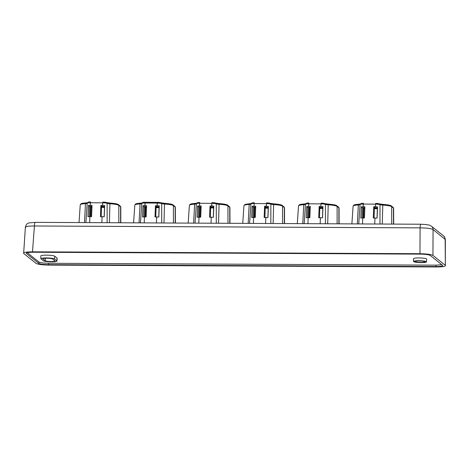<?xml version="1.0" encoding="UTF-8"?>
<svg xmlns="http://www.w3.org/2000/svg" width="469" height="469" viewBox="0 0 469 469"><rect width="100%" height="100%" fill="white"/><g stroke="black" fill="none" stroke-linecap="round" stroke-linejoin="round"><path stroke-width="0.7" d="M421.203 262.64A6.449 0.938 -178.1 0 0 426.444 261.895A6.449 0.938 -178.1 0 0 418.799 260.717A6.449 0.938 -178.1 0 0 413.552 261.468A6.449 0.938 -178.1 0 0 421.203 262.64M426.444 261.895L426.684 259.14A6.595 0.961 -178.1 0 0 418.864 257.932A6.595 0.961 -178.1 0 0 413.5 258.706L413.552 261.468M45.241 260.782A4.913 0.715 -178.1 0 0 50.974 261.538A4.913 0.715 -178.1 0 0 54.973 260.963A4.913 0.715 -178.1 0 0 54.885 260.828L52.575 258.976A4.913 0.715 -178.1 0 0 47.305 258.226A4.913 0.715 -178.1 0 0 42.843 258.788A4.913 0.715 -178.1 0 0 42.931 258.929L45.241 260.782L45.323 258.255M420.916 262.411A4.913 0.715 -178.1 0 0 424.908 261.837A4.913 0.715 -178.1 0 0 419.087 260.946A4.913 0.715 -178.1 0 0 415.088 261.514A4.913 0.715 -178.1 0 0 420.916 262.411M46.472 257.927A6.888 1.002 -178.1 0 0 40.867 258.73A6.888 1.002 -178.1 0 0 40.985 258.917L43.295 260.77A6.888 1.002 -178.1 0 0 50.664 261.819A6.888 1.002 -178.1 0 0 56.948 261.04A6.888 1.002 -178.1 0 0 56.831 260.834L54.521 258.988A6.888 1.002 -178.1 0 0 46.472 257.927M56.948 261.04L57.189 258.284A7.035 1.026 -178.1 0 0 57.066 258.073L54.756 256.226A7.035 1.026 -178.1 0 0 46.537 255.142A7.035 1.026 -178.1 0 0 40.815 255.968L40.867 258.73M441.827 264.709L435.982 265.161L435.994 266.556L48.524 264.674L48.612 263.279C43.588 263.179 40.352 262.751 38.898 262.001L27.243 252.668M38.88 261.989L38.792 263.396L26.375 253.448C25.959 252.703 28.169 252.304 33.006 252.246L420.476 254.122C425.506 254.227 428.754 254.655 430.208 255.406L442.625 265.354C443.041 266.099 440.831 266.498 435.994 266.556M264.604 206.237L268.397 206.354L267.951 217.557L268.397 206.354L264.604 206.237L264.141 217.481L267.951 217.557L265.829 217.487L265.589 223.479L265.829 217.487L264.141 217.481L264.604 206.237L265.806 207.228L268.227 207.263L267.887 217.557M265.272 206.794L264.921 217.481M254.86 207.175L254.526 217.434M253.911 217.428L254.227 207.175L255.693 207.181M254.849 207.591A7.686 1.12 -178.1 0 0 255.675 207.638M265.243 207.755L268.215 207.767M252.14 206.272L251.671 217.481L252.14 206.272L254.057 206.184L255.734 206.196L255.294 217.434L251.671 217.481L255.294 217.434L255.734 206.196L252.14 206.272L253.242 207.192L254.245 207.192M268.198 208.189L265.225 208.177M255.658 208.06A7.568 1.102 1.9 0 1 254.837 208.007M252.902 217.434L253.242 207.192M210.03 205.973L213.823 206.09L213.377 217.294L213.823 206.09L210.03 205.973L209.573 217.211L213.377 217.294L211.255 217.223L211.015 223.215L211.255 217.223L209.573 217.211L210.03 205.973L211.232 206.964L213.659 206.999L213.313 217.288M210.698 206.53L210.347 217.217M200.292 206.911L199.952 217.17M199.337 217.165L199.653 206.911L201.119 206.917M200.275 207.321A7.686 1.12 -178.1 0 0 201.101 207.374M210.669 207.486L213.641 207.503M197.566 206.008L197.097 217.217L197.566 206.008L199.483 205.92L201.16 205.932L200.72 217.17L197.097 217.217L200.72 217.17L201.16 205.932L197.566 206.008L198.674 206.923L199.677 206.929M213.624 207.925L210.657 207.908M201.084 207.796A7.568 1.102 1.9 0 1 200.263 207.744M198.334 217.165L198.674 206.923M155.456 205.709L159.255 205.827L158.809 217.03L159.255 205.827L155.456 205.709L154.999 216.948L158.809 217.03L156.687 216.959L156.447 222.951L156.687 216.959L154.999 216.948L155.456 205.709L156.664 206.7L159.085 206.735L158.739 217.024M156.13 206.266L155.772 216.954M145.718 206.647L145.378 216.901M144.769 216.901L145.079 206.647L146.551 206.653M145.707 207.058A7.686 1.12 -178.1 0 0 146.527 207.11M156.095 207.222L159.067 207.239M142.998 205.744L142.529 216.954L142.998 205.744L144.909 205.657L146.586 205.668L146.146 216.907L142.529 216.954L146.146 216.907L146.586 205.668L142.998 205.744L144.1 206.659L145.103 206.665M159.055 207.661L156.083 207.644M146.516 207.533A7.568 1.102 1.9 0 1 145.689 207.48M143.76 216.901L144.1 206.659M100.882 205.445L104.681 205.557L104.235 216.766L104.681 205.557L100.882 205.445L100.425 216.684L104.235 216.766L102.113 216.696L101.873 222.687L102.113 216.696L100.425 216.684L100.882 205.445L102.09 206.436L104.511 206.471L104.171 216.76M101.556 206.002L101.204 216.69M91.144 206.383L90.81 216.637M90.195 216.637L90.511 206.383L91.977 206.389M91.133 206.794A7.686 1.12 -178.1 0 0 91.959 206.847M101.521 206.958L104.493 206.976M88.424 205.481L87.955 216.684L88.424 205.481L90.335 205.393L92.012 205.404L91.578 216.643L87.955 216.684L91.578 216.643L92.012 205.404L88.424 205.481L89.526 206.395L90.529 206.401M104.481 207.398L101.509 207.38M91.942 207.269A7.568 1.102 1.9 0 1 91.115 207.216M89.186 216.637L89.526 206.395M443.557 235.907L431.48 226.234A4.444 4.315 -51.3 0 1 433.069 229.57L432.934 255.417L445.357 265.366L445.145 239.243A4.444 4.315 -51.3 0 0 443.557 235.907L443.557 235.907C444.049 235.79 444.641 236.997 445.339 239.524L433.069 229.57C431.128 228.485 426.802 227.916 420.095 227.864A4.444 0.838 -89.7 0 1 420.933 224.229L35.263 222.365A4.444 0.838 -89.7 0 0 34.419 225.994C27.976 225.982 25.027 226.515 25.578 227.594M432.934 255.417C430.999 254.415 426.673 253.846 419.96 253.711L420.095 227.864L34.419 225.994L32.484 251.83L419.96 253.711M32.484 251.83C26.035 251.906 23.087 252.439 23.643 253.436L25.385 227.242C25.953 224.604 27.29 223.144 29.4 222.875L35.263 222.365M445.339 239.524L445.357 265.366C445.908 266.363 442.965 266.896 436.516 266.967L49.04 265.091C42.327 264.956 38.001 264.387 36.06 263.385L23.643 253.436M38.792 263.396C40.246 264.147 43.494 264.575 48.524 264.674M322.455 217.821L322.801 207.527L320.38 207.497L319.172 206.501L318.715 217.745L322.525 217.821L320.403 217.751L320.163 223.742L320.403 217.751L318.715 217.745L319.172 206.501L320.849 206.512L320.954 203.874L308.731 203.816A3.981 0.58 -178.1 0 0 305.495 204.273A3.981 0.58 -178.1 0 0 305.495 204.291L304.17 223.666L305.495 204.273A3.981 0.58 -178.1 0 0 305.495 204.291C306.122 203.194 307.254 202.796 308.901 203.089L308.731 203.816A3.981 0.58 -178.1 0 0 305.495 204.273L304.164 223.666M306.714 206.536L310.302 206.46L309.862 217.698L306.245 217.745L309.862 217.698L310.302 206.46L306.714 206.536L306.245 217.745L306.714 206.536L307.816 207.456L310.267 207.445M319.172 206.501L322.971 206.618L322.525 217.821L322.971 206.618L320.849 206.512L320.954 203.874L308.731 203.816L308.625 206.454L308.731 203.816M319.846 207.058L319.489 217.745M309.434 207.445L309.1 217.698M308.485 217.692L308.819 207.462M309.423 207.855A7.686 1.12 -178.1 0 0 310.249 207.908M319.811 208.019L322.783 208.031M322.772 208.453L319.799 208.441M310.232 208.33A7.568 1.102 1.9 0 1 309.405 208.277M307.476 217.698L307.816 207.456M377.029 218.085L377.375 207.79L374.954 207.761L373.746 206.765L373.289 218.009L377.099 218.091L374.977 218.015L374.737 224.006L374.977 218.015L373.289 218.009L373.746 206.765L375.423 206.776L375.528 204.138L363.305 204.079A3.981 0.58 -178.1 0 0 360.069 204.537A3.981 0.58 -178.1 0 0 360.069 204.554L358.738 223.93L360.069 204.537A3.981 0.58 -178.1 0 0 360.069 204.554C360.696 203.458 361.828 203.059 363.475 203.353L363.305 204.079A3.981 0.58 -178.1 0 0 360.069 204.537L358.738 223.93M361.288 206.806L364.876 206.723L364.436 217.962L360.819 218.009L364.436 217.962L364.876 206.723L361.288 206.806L360.819 218.009L361.288 206.806L362.39 207.72L364.835 207.708M373.746 206.765L377.545 206.882L377.099 218.091L377.545 206.882L375.423 206.776L375.528 204.138L363.305 204.079L363.199 206.718L363.305 204.079M374.414 207.321L374.063 218.009M364.008 207.708L363.668 217.962M363.059 217.956L363.393 207.726M363.991 208.119A7.686 1.12 -178.1 0 0 364.818 208.172M374.385 208.283L377.357 208.295M377.346 208.717L374.373 208.705M364.806 208.594A7.568 1.102 1.9 0 1 363.979 208.541M362.05 217.962L362.39 207.72M435.982 265.161L48.606 263.279M249.186 204.437L248.201 223.396L249.186 204.437A3.688 0.539 1.9 0 0 250.921 204.062A3.688 0.539 1.9 0 1 249.186 204.437A11.092 1.612 -178.1 0 0 243.956 205.621L242.743 223.367L243.956 205.621A11.092 1.612 -178.1 0 1 249.186 204.437A0.891 0.469 -93.3 0 1 249.602 203.704A0.891 0.469 -93.3 0 1 249.684 203.71M270.525 203.44A4.579 0.668 -178.1 0 0 273.509 203.827L273.533 203.816C278.92 204.273 281.81 204.818 282.209 205.463L283.991 206.888L284.501 207.861A11.092 1.612 -178.1 0 0 284.308 207.556L282.526 206.131A11.092 1.612 -178.1 0 0 273.638 204.554A3.688 0.539 1.9 0 1 270.853 204.121A3.981 0.58 -178.1 0 0 266.386 203.61L254.157 203.552A3.981 0.58 -178.1 0 0 250.921 204.009A3.981 0.58 -178.1 0 0 250.927 204.027L249.596 223.402L250.921 204.009A3.981 0.58 -178.1 0 0 250.927 204.027C251.548 202.93 252.685 202.532 254.327 202.825L254.157 203.552A3.981 0.58 -178.1 0 0 250.921 204.009L249.596 223.402M215.951 203.177A4.579 0.668 -178.1 0 0 218.935 203.564L218.959 203.552C224.346 204.009 227.236 204.554 227.635 205.199L229.417 206.624L229.927 207.597A11.092 1.612 -178.1 0 0 229.734 207.292L227.952 205.868A11.092 1.612 -178.1 0 0 219.07 204.291A3.688 0.539 1.9 0 1 216.279 203.857A3.981 0.58 -178.1 0 0 211.812 203.347L199.589 203.288A3.981 0.58 -178.1 0 0 196.353 203.745A3.981 0.58 -178.1 0 0 196.353 203.763L195.022 223.138L196.353 203.745A3.981 0.58 -178.1 0 0 196.353 203.763C196.974 202.661 198.111 202.268 199.759 202.561L199.589 203.288A3.981 0.58 -178.1 0 0 196.353 203.745L195.022 223.138M194.612 204.167L193.627 223.133L194.612 204.167A3.688 0.539 1.9 0 0 196.347 203.798A3.688 0.539 1.9 0 1 194.612 204.167A11.092 1.612 -178.1 0 0 189.382 205.358L188.169 223.103L189.382 205.358A11.092 1.612 -178.1 0 1 194.612 204.167A0.891 0.469 -93.3 0 1 195.028 203.44A0.891 0.469 -93.3 0 1 195.11 203.446M161.377 202.913A4.579 0.668 -178.1 0 0 164.361 203.3L164.385 203.288C169.772 203.739 172.668 204.291 173.067 204.935L174.843 206.36L175.353 207.333A11.092 1.612 -178.1 0 0 175.16 207.028L173.383 205.598A11.092 1.612 -178.1 0 0 164.496 204.027A3.688 0.539 1.9 0 1 161.705 203.593A3.981 0.58 -178.1 0 0 157.238 203.083L145.015 203.018A3.981 0.58 -178.1 0 0 141.779 203.482A3.981 0.58 -178.1 0 0 141.779 203.493L140.454 222.875M140.043 203.904L139.053 222.863L140.043 203.904A3.688 0.539 1.9 0 0 141.773 203.534A3.688 0.539 1.9 0 1 140.043 203.904A11.092 1.612 -178.1 0 0 134.814 205.094L133.595 222.839L134.814 205.094A11.092 1.612 -178.1 0 1 140.043 203.904A0.891 0.469 -93.3 0 1 140.46 203.171A0.891 0.469 -93.3 0 1 140.536 203.183M106.809 202.649A4.579 0.668 -178.1 0 0 109.793 203.03C115.204 203.476 118.094 204.027 118.493 204.666L120.269 206.096L120.785 207.069A11.092 1.612 -178.1 0 0 120.592 206.759L118.809 205.334A11.092 1.612 -178.1 0 0 109.922 203.757A3.688 0.539 1.9 0 1 107.137 203.329A3.981 0.58 -178.1 0 0 102.664 202.813L90.441 202.755A3.981 0.58 -178.1 0 0 87.205 203.218A3.981 0.58 -178.1 0 0 87.205 203.229L85.88 222.605L87.205 203.218A3.981 0.58 -178.1 0 0 87.205 203.229C87.832 202.133 88.963 201.74 90.611 202.033L90.441 202.755A3.981 0.58 -178.1 0 0 87.205 203.218L85.88 222.605M85.469 203.64L84.479 222.599L85.469 203.64A3.688 0.539 1.9 0 0 87.205 203.27A3.688 0.539 1.9 0 1 85.469 203.64A11.092 1.612 -178.1 0 0 80.24 204.824L79.027 222.576L80.24 204.824A11.092 1.612 -178.1 0 1 85.469 203.64A0.891 0.469 -93.3 0 1 85.886 202.907A0.891 0.469 -93.3 0 1 85.968 202.919M382.786 205.082A3.688 0.539 1.9 0 1 379.996 204.648A3.981 0.58 -178.1 0 0 375.528 204.138A3.981 0.58 -178.1 0 1 379.996 204.648L379.996 224.035L379.996 204.648A3.688 0.539 1.9 0 0 382.786 205.082L382.276 224.041L382.786 205.082A11.092 1.612 -178.1 0 1 391.674 206.659A11.092 1.612 -178.1 0 0 382.786 205.082L382.675 204.349C388.062 204.801 390.958 205.346 391.351 205.991A0.891 0.862 128.7 0 1 391.674 206.659L393.45 208.084L391.674 206.659L391.697 224.088L391.674 206.659M358.328 204.965L357.343 223.924L358.328 204.965A3.688 0.539 1.9 0 0 360.063 204.59A3.688 0.539 1.9 0 1 358.328 204.965A11.092 1.612 -178.1 0 0 353.104 206.149L351.885 223.895L353.104 206.149A11.092 1.612 -178.1 0 1 358.328 204.965A0.891 0.469 -93.3 0 1 358.75 204.232A0.891 0.469 -93.3 0 1 358.826 204.238M393.643 208.388A11.092 1.612 -178.1 0 0 393.45 208.084L393.473 224.1L393.45 208.084A11.092 1.612 -178.1 0 1 393.643 208.388L393.679 224.1L393.643 208.388L393.133 207.415A0.891 0.862 128.7 0 1 393.45 208.084M303.76 204.701L302.769 223.66L303.76 204.701A3.688 0.539 1.9 0 0 305.495 204.326A3.688 0.539 1.9 0 1 303.76 204.701A11.092 1.612 -178.1 0 0 298.53 205.885L297.311 223.631L298.53 205.885A11.092 1.612 -178.1 0 1 303.76 204.701A0.891 0.469 -93.3 0 1 304.176 203.968A0.891 0.469 -93.3 0 1 304.258 203.974M339.075 208.125A11.092 1.612 -178.1 0 0 338.876 207.82L337.1 206.395A11.092 1.612 -178.1 0 0 328.212 204.818A3.688 0.539 1.9 0 1 325.422 204.384A3.981 0.58 -178.1 0 0 320.954 203.874A3.981 0.58 -178.1 0 1 325.422 204.384L325.422 223.766L325.422 204.384A3.688 0.539 1.9 0 0 328.212 204.818L327.702 223.777L328.212 204.818A11.092 1.612 -178.1 0 1 337.1 206.395L337.123 223.824L337.1 206.395L338.876 207.82L338.905 223.836L338.876 207.82A11.092 1.612 -178.1 0 1 339.075 208.125L339.105 223.836L339.075 208.125L338.559 207.151A0.891 0.862 128.7 0 1 338.876 207.82M270.05 203.294A3.09 0.451 1.9 0 0 266.58 202.895L266.527 202.895M284.501 207.861L284.536 223.572L284.501 207.861A11.092 1.612 -178.1 0 0 284.308 207.556L284.331 223.572L284.308 207.556L282.526 206.131L282.555 223.561L282.526 206.131A11.092 1.612 -178.1 0 0 273.638 204.554A3.688 0.539 1.9 0 1 270.853 204.121L270.848 223.502L270.853 204.121A3.981 0.58 -178.1 0 0 266.386 203.61L254.157 203.552L254.057 206.184L254.157 203.552M266.386 203.61L266.281 206.249L266.55 202.884L270.367 203.353A0.891 0.821 112.9 0 1 270.853 204.121M253.366 223.42L253.606 217.428L253.366 223.42M273.638 204.554L273.128 223.514L273.638 204.554L273.533 203.816L270.367 203.353M282.209 205.463A0.891 0.862 128.7 0 1 282.526 206.131M283.991 206.888A0.891 0.862 128.7 0 1 284.308 207.556M215.476 203.024A3.09 0.451 1.9 0 0 212.006 202.631L211.953 202.631M229.927 207.597L229.962 223.308L229.927 207.597A11.092 1.612 -178.1 0 0 229.734 207.292L229.757 223.303L229.734 207.292L227.952 205.868L227.981 223.297L227.952 205.868A11.092 1.612 -178.1 0 0 219.07 204.291A3.688 0.539 1.9 0 1 216.279 203.857L216.279 223.238L216.279 203.857A3.981 0.58 -178.1 0 0 211.812 203.347L199.589 203.288L199.483 205.92L199.589 203.288M211.812 203.347L211.707 205.979L211.982 202.62L215.793 203.089A0.891 0.821 112.9 0 1 216.279 203.857M198.792 223.156L199.032 217.165L198.792 223.156M219.07 204.291L218.56 223.25L219.07 204.291L218.959 203.552L215.793 203.089M227.635 205.199A0.891 0.862 128.7 0 1 227.952 205.868M229.417 206.624A0.891 0.862 128.7 0 1 229.734 207.292M175.353 207.333L175.388 223.039L175.353 207.333A11.092 1.612 -178.1 0 0 175.16 207.028L175.183 223.039L175.16 207.028L173.383 205.598L173.407 223.033L173.383 205.598A11.092 1.612 -178.1 0 0 164.496 204.027A3.688 0.539 1.9 0 1 161.705 203.593L161.705 222.974L161.705 203.593A3.981 0.58 -178.1 0 0 157.238 203.083L145.015 203.018A3.981 0.58 -178.1 0 0 141.779 203.482C142.406 202.397 143.537 202.004 145.185 202.297L157.385 202.362M145.015 203.018L144.909 205.657L145.185 202.297L157.432 202.362A3.09 0.451 1.9 0 1 160.902 202.76M157.238 203.083L157.133 205.715L157.408 202.356L161.219 202.825A0.891 0.821 112.9 0 1 161.705 203.593M144.223 222.892L144.458 216.901L144.223 222.892M141.779 203.482A3.981 0.58 -178.1 0 0 141.779 203.493L140.448 222.875L141.779 203.482M164.496 204.027L163.986 222.986L164.496 204.027L164.385 203.288L161.219 202.825M173.067 204.935A0.891 0.862 128.7 0 1 173.383 205.598M174.843 206.36A0.891 0.862 128.7 0 1 175.16 207.028M106.328 202.497A3.09 0.451 1.9 0 0 102.863 202.098L102.811 202.098M120.785 207.069L120.814 222.775L120.785 207.069A11.092 1.612 -178.1 0 0 120.592 206.759L120.615 222.775L120.592 206.759L118.809 205.334L118.833 222.769L118.809 205.334A11.092 1.612 -178.1 0 0 109.922 203.757A3.688 0.539 1.9 0 1 107.137 203.329L107.131 222.711L107.137 203.329A3.981 0.58 -178.1 0 0 102.664 202.813L90.441 202.755L90.335 205.393L90.441 202.755M102.664 202.813L102.564 205.451L102.834 202.092L106.651 202.555A0.891 0.821 112.9 0 1 107.137 203.329M89.649 222.628L89.89 216.637L89.649 222.628M109.922 203.757L109.412 222.722L109.922 203.757L109.816 203.024L106.651 202.555M118.493 204.666A0.891 0.862 128.7 0 1 118.809 205.334M120.269 206.096A0.891 0.862 128.7 0 1 120.592 206.759M57.066 258.073L56.831 260.834M54.521 258.988L54.756 256.226M307.94 223.684L308.18 217.692L307.94 223.684M324.618 203.558A3.09 0.451 1.9 0 0 321.148 203.159L321.101 203.159M325.099 203.704A4.579 0.668 -178.1 0 0 328.077 204.091L328.212 204.818M325.422 204.384A0.891 0.821 112.9 0 0 324.935 203.616L321.124 203.147L320.954 203.874M324.935 203.616L328.101 204.079C333.494 204.537 336.384 205.082 336.783 205.727A0.891 0.862 128.7 0 1 337.1 206.395M362.514 223.948L362.748 217.956L362.514 223.948M379.192 203.822A3.09 0.451 1.9 0 0 375.722 203.423L375.675 203.423M379.667 203.974A4.579 0.668 -178.1 0 0 382.651 204.355L379.509 203.88A0.891 0.821 112.9 0 1 379.996 204.648M379.509 203.88L375.698 203.411L375.528 204.138M243.956 205.621L245.047 204.414L251.255 203.47M189.382 205.358L190.103 204.326C190.795 204.103 190.092 203.874 195.028 203.44L196.681 203.206M134.814 205.094L135.529 204.062C136.221 203.839 135.518 203.61 140.46 203.171L142.107 202.942M80.24 204.824L80.961 203.798C81.653 203.575 80.944 203.347 85.886 202.907L87.533 202.678M431.48 226.234C428.836 224.698 429.692 225.237 426.509 224.587L420.933 224.229M298.53 205.885L299.245 204.853C299.943 204.631 299.234 204.402 304.176 203.968L305.823 203.734M336.783 205.727L338.559 207.151M353.104 206.149L353.819 205.117C354.511 204.894 353.808 204.666 358.75 204.232L360.397 203.997M391.351 205.991L393.133 207.415"/></g></svg>

